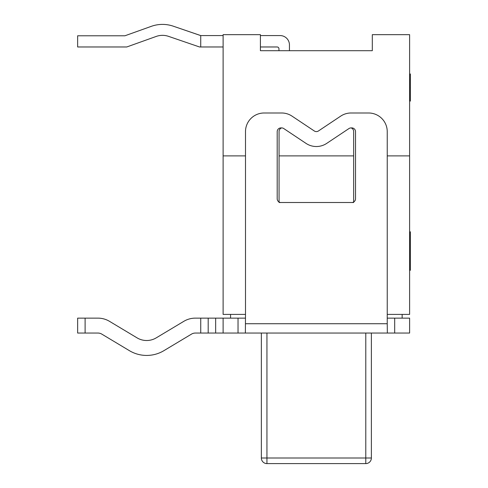 <?xml version="1.0" encoding="UTF-8"?>
<svg xmlns="http://www.w3.org/2000/svg" width="488" height="488" viewBox="0 0 488 488"><rect width="100%" height="100%" fill="white"/><g stroke="black" fill="none" stroke-linecap="round" stroke-linejoin="round"><path stroke-width="0.73" d="M223.114 46.97L200.733 46.97L200.733 35.575L223.114 35.575M260.415 35.575L280.112 35.575A9.327 9.327 0 0 1 289.439 44.902L289.439 50.697M278.965 50.697L278.965 48.837A1.867 1.867 0 0 0 277.099 46.97L260.415 46.97M245.494 314.406L245.494 131.638A18.648 18.648 0 0 1 264.142 112.99L281.661 112.99A18.648 18.648 0 0 1 292.007 116.12L314.296 130.979A3.727 3.727 0 0 0 318.432 130.979L340.715 116.12A18.648 18.648 0 0 1 351.061 112.99L368.58 112.99A18.648 18.648 0 0 1 387.234 131.638L387.234 314.406L409.609 314.406L409.609 34.66L372.314 34.66L372.314 50.697L260.415 50.697L260.415 34.66L223.114 34.66L223.114 314.406L245.494 314.406L245.379 333.054L409.609 333.054L409.609 318.133L387.234 318.133M200.733 46.97L199.519 46.97L168.543 36.356A18.648 18.648 0 0 0 156.215 36.435L126.782 46.97L77.641 46.97L77.641 35.783L124.922 35.783L151.268 26.352A33.349 33.349 0 0 1 173.319 26.2L200.733 35.575M278.965 48.837A1.867 1.867 0 0 0 277.099 46.97A1.867 1.867 0 0 1 278.965 48.837M173.319 26.2L200.666 35.575L173.319 26.2M124.922 35.783L151.268 26.352L124.922 35.783M168.543 36.356A18.648 18.648 0 0 0 156.215 36.435A18.648 18.648 0 0 1 168.543 36.356M402.149 318.133L402.149 314.406M261.348 333.054L261.348 458.006A5.594 5.594 0 0 0 266.942 463.6L365.786 463.6A5.594 5.594 0 0 0 371.38 458.006L266.942 458.006L266.942 333.054M266.942 463.6L266.942 458.006L261.348 458.006A5.594 5.594 0 0 0 266.942 463.6L365.786 463.6L365.786 333.054M371.38 458.006L371.38 333.054M230.574 314.406L230.574 318.133M387.234 314.406L387.234 323.727L245.494 323.727M387.35 333.054L387.234 323.727M183.836 321.317A22.381 22.381 0 0 1 195.34 318.133L200.739 318.133L200.739 333.054L195.34 333.054A7.46 7.46 0 0 0 191.503 334.115L163.913 350.659A33.568 33.568 0 0 1 129.393 350.659L101.797 334.115A7.46 7.46 0 0 0 97.966 333.054L85.107 333.054L85.107 318.133L97.966 318.133A22.381 22.381 0 0 1 109.471 321.317L137.061 337.861A18.648 18.648 0 0 0 156.239 337.861L183.836 321.317L156.239 337.861A18.648 18.648 0 0 1 137.061 337.861M208.193 318.133L215.653 318.133L215.653 333.054L208.193 333.054L208.193 318.133L200.739 318.133M245.494 318.133L215.653 318.133M77.647 318.133L77.647 333.054L77.647 318.133L77.647 333.054L77.647 318.133L97.966 318.133M101.797 334.115A7.46 7.46 0 0 0 97.966 333.054M195.34 333.054A7.46 7.46 0 0 0 191.503 334.115L163.913 350.659M215.653 333.054L245.379 333.054M200.739 333.054L208.193 333.054M77.647 333.054L85.107 333.054M223.114 318.133L223.114 333.054M280.929 202.508A3.727 3.727 0 0 1 277.196 198.775L277.196 131.638A3.727 3.727 0 0 1 280.929 127.911L281.661 127.911A3.727 3.727 0 0 1 283.735 128.533L306.019 143.393A18.648 18.648 0 0 0 326.71 143.393L348.993 128.533A3.727 3.727 0 0 1 351.061 127.911L351.799 127.911A3.727 3.727 0 0 1 355.526 131.638L355.526 198.775A3.727 3.727 0 0 1 351.799 202.508L279.063 202.508M238.034 318.133L238.034 333.054M394.688 318.133L394.688 333.054M409.609 79.477L410.359 79.477L410.359 73.932M409.609 74.481L410.359 74.481M409.609 100.589L410.359 100.589L410.359 79.477M409.609 87.73L410.359 87.73M410.359 270.334L410.359 231.776M409.609 269.705L410.359 269.705M409.609 232.404L410.359 232.404M410.359 101.12L410.359 100.589M351.061 127.911A3.727 3.727 0 0 1 353.66 131.461L353.66 202.008M353.66 155.886L279.063 155.886L279.063 131.461A3.727 3.727 0 0 1 281.661 127.911M279.063 155.886L279.063 202.008M353.66 202.508L351.799 202.508M223.114 155.886L245.494 155.886M387.234 155.886L409.609 155.886M261.348 458.006A5.594 5.594 0 0 0 262.983 461.959"/></g></svg>
